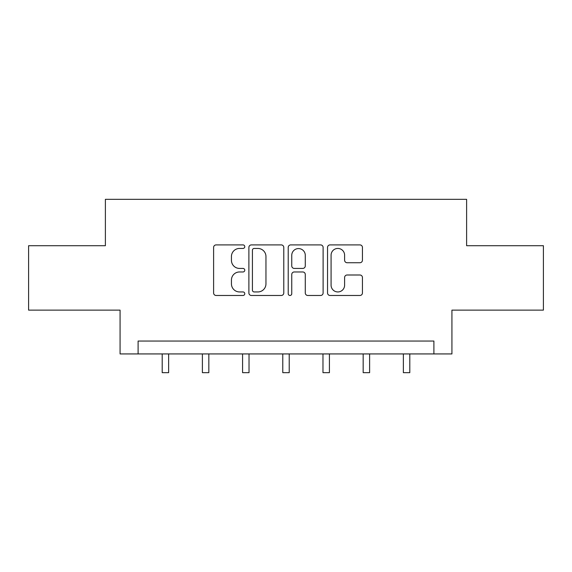 <?xml version="1.0" encoding="UTF-8"?>
<svg xmlns="http://www.w3.org/2000/svg" width="572" height="572" viewBox="0 0 572 572"><rect width="100%" height="100%" fill="white"/><g stroke="black" fill="none" stroke-linecap="round" stroke-linejoin="round"><path stroke-width="0.86" d="M244.773 246.675A1.773 1.773 0 0 0 243.007 244.902L216.137 244.902A2.531 2.531 0 0 0 213.606 247.433L213.606 292.957A2.531 2.531 0 0 0 216.137 295.481L243.007 295.481A1.773 1.773 0 0 0 244.773 293.715A1.773 1.773 0 0 0 243.007 291.942L239.525 291.942A8.094 8.094 0 0 1 231.438 283.848L231.438 280.058A8.094 8.094 0 0 1 239.525 271.965L243.007 271.965A1.773 1.773 0 0 0 244.773 270.191A1.773 1.773 0 0 0 243.007 268.425L239.525 268.425A8.094 8.094 0 0 1 231.438 260.332L231.438 256.535A8.094 8.094 0 0 1 239.525 248.441L243.007 248.441A1.773 1.773 0 0 0 244.773 246.675M359.91 262.734A2.531 2.531 0 0 0 362.441 260.203L362.441 247.433A2.531 2.531 0 0 0 359.91 244.902L330.073 244.902A2.531 2.531 0 0 0 327.541 247.433L327.541 292.957A2.531 2.531 0 0 0 330.073 295.481L359.91 295.481A2.531 2.531 0 0 0 362.441 292.957L362.441 277.527A2.531 2.531 0 0 0 359.91 274.996L347.14 274.996A2.531 2.531 0 0 0 344.609 277.527L344.609 285.178A6.764 6.764 0 0 1 337.845 291.942A6.764 6.764 0 0 1 331.081 285.178L331.081 255.205A6.764 6.764 0 0 1 337.845 248.441A6.764 6.764 0 0 1 344.609 255.205L344.609 260.203A2.531 2.531 0 0 0 347.14 262.734L359.91 262.734M433.898 353.932L451.93 353.932L451.93 310.131L543.4 310.131L543.4 245.717L466.616 245.717L466.616 199.335L105.384 199.335L105.384 245.717L28.6 245.717L28.6 310.131L120.07 310.131L120.07 353.932L433.898 353.932L433.898 341.048L138.102 341.048L138.102 353.932M283.783 247.433A2.531 2.531 0 0 0 281.26 244.902L251.415 244.902A2.531 2.531 0 0 0 248.884 247.433L248.884 292.957A2.531 2.531 0 0 0 251.415 295.481L281.26 295.481A2.531 2.531 0 0 0 283.783 292.957L283.783 247.433M290.74 244.902L320.585 244.902A2.531 2.531 0 0 1 323.116 247.433L323.116 292.957A2.531 2.531 0 0 1 320.585 295.481L307.815 295.481A2.531 2.531 0 0 1 305.284 292.957L305.284 274.496A2.531 2.531 0 0 0 302.752 271.965L294.28 271.965A2.531 2.531 0 0 0 291.756 274.496L291.756 293.715A1.773 1.773 0 0 1 289.983 295.481A1.773 1.773 0 0 1 288.216 293.715L288.216 247.433A2.531 2.531 0 0 1 290.74 244.902M254.197 248.441A1.773 1.773 0 0 0 252.424 250.214L252.424 290.176A1.773 1.773 0 0 0 254.197 291.942L257.865 291.942A8.094 8.094 0 0 0 265.959 283.848L265.959 256.535A8.094 8.094 0 0 0 257.865 248.441L254.197 248.441M305.284 255.334A6.764 6.764 0 0 0 298.52 248.57A6.764 6.764 0 0 0 291.756 255.334L291.756 265.894A2.531 2.531 0 0 0 294.28 268.425L302.752 268.425A2.531 2.531 0 0 0 305.284 265.894L305.284 255.334M162.198 353.932L162.198 372.665L168.64 372.665L168.64 353.932M202.388 353.932L202.388 372.665L208.83 372.665L208.83 353.932M242.585 353.932L242.585 372.665L249.027 372.665L249.027 353.932M282.782 353.932L282.782 372.665L289.217 372.665L289.217 353.932M322.973 353.932L322.973 372.665L329.415 372.665L329.415 353.932M363.17 353.932L363.17 372.665L369.612 372.665L369.612 353.932M403.36 353.932L403.36 372.665L409.802 372.665L409.802 353.932"/></g></svg>
